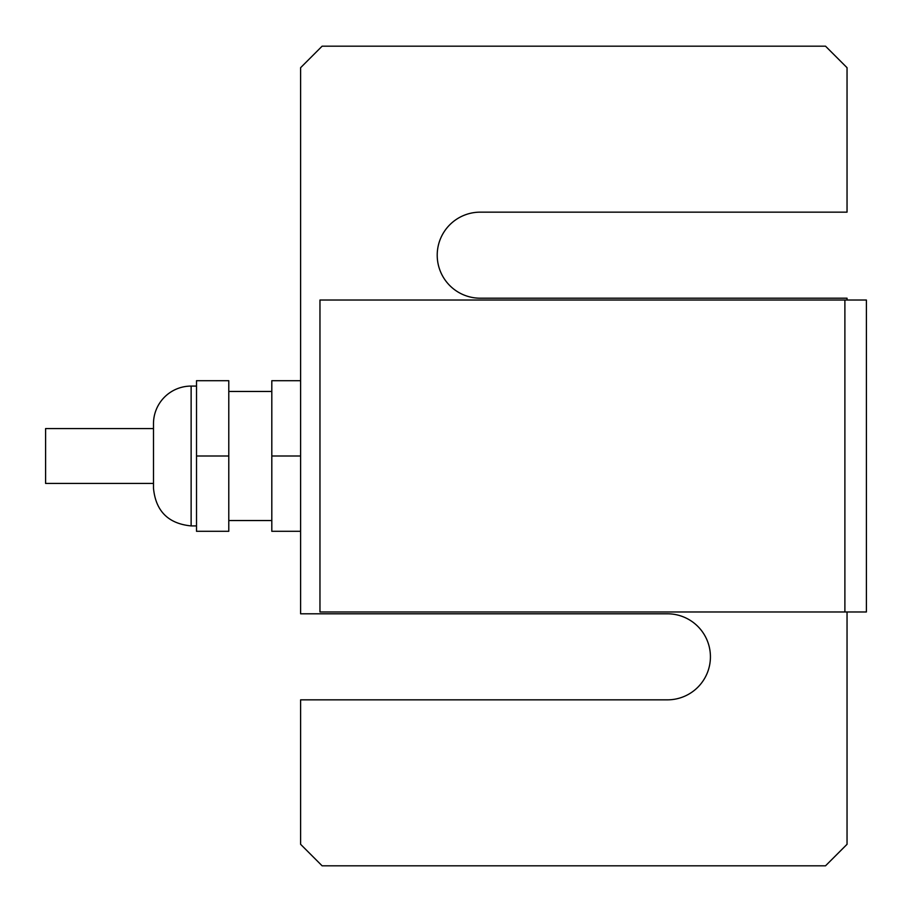 <?xml version="1.0" encoding="UTF-8"?>
<svg xmlns="http://www.w3.org/2000/svg" width="912" height="912" viewBox="0 0 912 912"><rect width="100%" height="100%" fill="white"/><g stroke="black" fill="none" stroke-linecap="round" stroke-linejoin="round"><path stroke-width="1.37" d="M153.49 483.428L45.6 483.428L45.6 428.572L153.49 428.572M196.513 525.916L191.132 525.916C168.275 523.67 155.735 511.119 153.49 488.273L153.49 423.727A37.643 37.643 0 0 1 191.132 386.084L196.513 386.084M228.787 456L228.787 380.703L196.513 380.703L196.513 456L228.787 456L228.787 531.297L196.513 531.297L196.513 456M228.787 391.465L271.81 391.465M300.607 380.703L271.81 380.703L271.81 456L300.607 456M300.607 531.297L271.81 531.297L271.81 456M847.043 300.025L847.043 298.201L480.236 298.201A43.024 43.024 0 0 1 437.213 255.178A43.024 43.024 0 0 1 480.236 212.154L847.043 212.154L847.043 67.693L825.52 46.181L322.118 46.181L300.607 67.693L300.607 613.799L667.402 613.799A43.024 43.024 0 0 1 710.425 656.822A43.024 43.024 0 0 1 667.402 699.846L300.607 699.846L300.607 844.307L322.118 865.819L825.52 865.819L847.043 844.307L847.043 611.975M844.888 300.025L319.964 300.025L319.964 611.975L866.4 611.975L866.4 300.025L844.888 300.025L844.888 611.975M191.132 525.916L191.132 386.084M271.81 520.535L228.787 520.535"/></g></svg>
